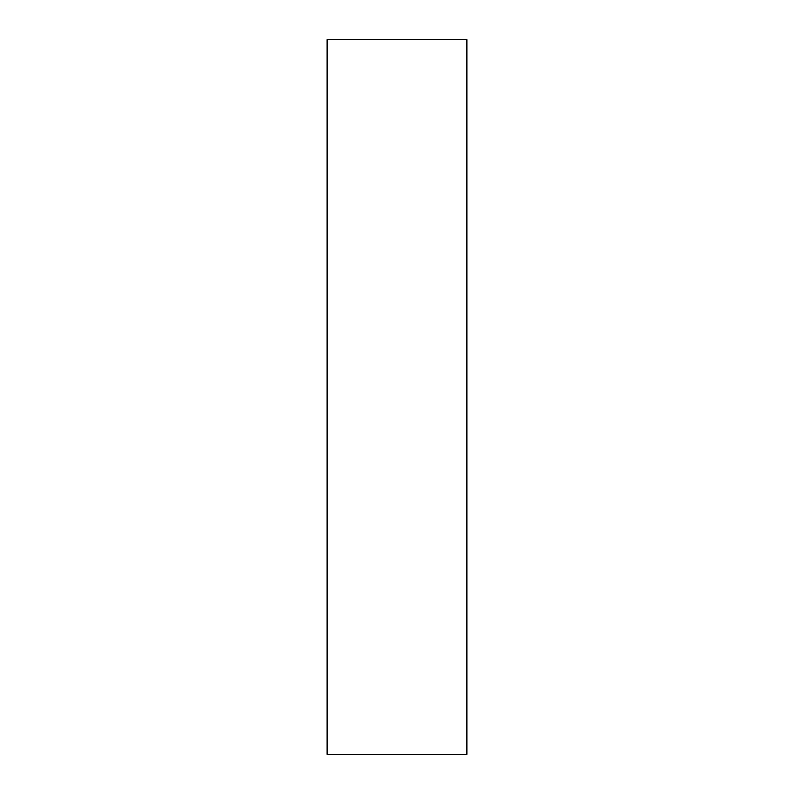 <?xml version="1.0" encoding="UTF-8"?>
<svg xmlns="http://www.w3.org/2000/svg" width="794" height="794" viewBox="0 0 794 794"><rect width="100%" height="100%" fill="white"/><g stroke="black" fill="none" stroke-linecap="round" stroke-linejoin="round"><path stroke-width="1.19" d="M327.237 710.561L327.237 39.7L466.763 39.7L466.763 754.3L327.237 754.3L327.237 710.561"/></g></svg>
